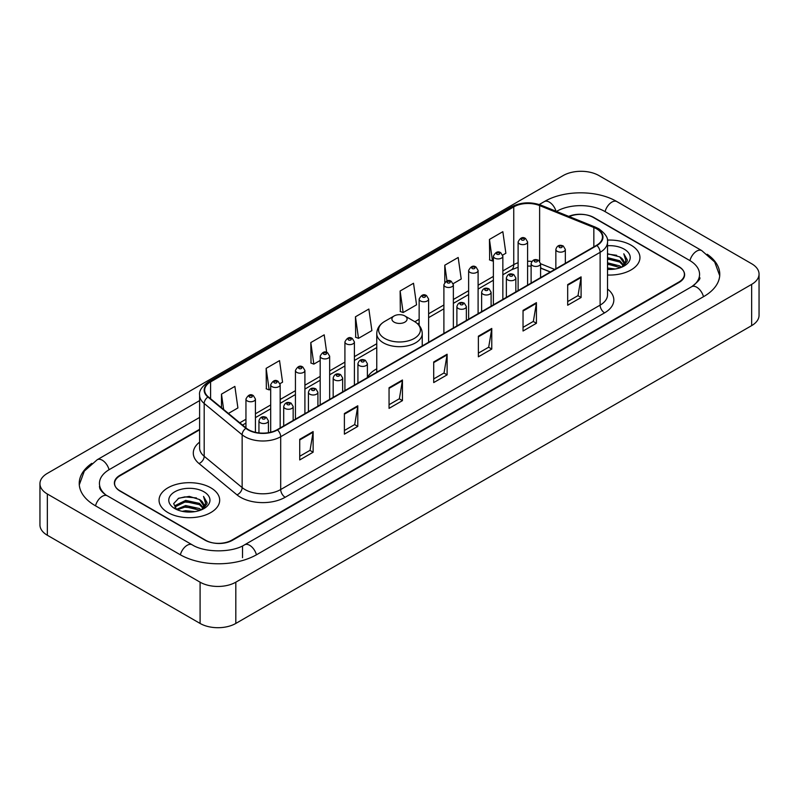 <?xml version="1.0" encoding="UTF-8"?>
<svg xmlns="http://www.w3.org/2000/svg" width="799" height="799" viewBox="0 0 799 799"><rect width="100%" height="100%" fill="white"/><g stroke="black" fill="none" stroke-linecap="round" stroke-linejoin="round"><path stroke-width="1.2" d="M376.758 368.818A33.478 19.326 0 0 0 367.39 377.528M550.271 272.02L540.583 268.104M199.61 429.812L120.15 475.695A18.946 10.936 0 0 0 114.597 483.425A18.946 10.936 0 0 0 120.15 491.165L205.003 540.154A18.946 10.936 0 0 0 231.8 540.154L678.85 282.047A18.946 10.936 0 0 0 684.403 274.317A18.946 10.936 0 0 0 678.85 266.576L593.997 217.588A18.946 10.936 0 0 0 569.228 216.569M693.262 285.722A34.107 19.695 0 0 0 699.564 274.317A34.107 19.695 0 0 0 689.567 260.394L604.713 211.405A34.107 19.695 0 0 0 556.484 211.405L556.464 211.415M199.61 417.438L109.433 469.502A34.107 19.695 0 0 0 99.436 483.425A34.107 19.695 0 0 0 105.738 494.831M200.09 582.181A25.268 14.582 0 0 0 235.815 582.181L751.649 284.374A25.268 14.582 0 0 0 759.05 274.057A25.268 14.582 0 0 0 751.649 263.74L598.91 175.56A25.268 14.582 0 0 0 563.185 175.56L47.351 473.378A25.268 14.582 0 0 0 39.95 483.685A25.268 14.582 0 0 0 47.351 494.002L200.09 582.181L200.09 623.44A25.268 14.582 0 0 0 235.815 623.44L751.649 325.622A25.268 14.582 0 0 0 759.05 315.315L759.05 274.057M39.95 483.685L39.95 524.943A25.268 14.582 0 0 0 47.351 535.26L200.09 623.44M91.785 463.37A54.322 31.361 0 0 0 79.231 483.425A54.322 31.361 0 0 0 95.141 505.607L179.995 554.596A54.322 31.361 0 0 0 256.809 554.596L703.859 296.489A54.322 31.361 0 0 0 719.769 274.317A54.322 31.361 0 0 0 707.215 254.262M550.311 272L540.583 268.065M631.07 245.183A30.312 17.508 0 0 0 607.37 240.1A30.312 17.508 0 0 1 631.07 245.183A30.312 17.508 0 0 1 639.949 257.558A30.312 17.508 0 0 0 631.07 245.183M210.806 487.809A30.312 17.508 0 0 0 177.768 484.014A30.312 17.508 0 0 0 159.051 500.184A30.312 17.508 0 0 0 167.93 512.568A30.312 17.508 0 0 0 200.968 516.364A30.312 17.508 0 0 0 219.685 500.184A30.312 17.508 0 0 0 210.806 487.809A30.312 17.508 0 0 0 177.768 484.014A30.312 17.508 0 0 0 159.051 500.184A30.312 17.508 0 0 0 167.93 512.568A30.312 17.508 0 0 0 200.968 516.364A30.312 17.508 0 0 0 219.685 500.184A30.312 17.508 0 0 0 210.806 487.809M596.543 228.804A20.215 11.665 180 0 1 602.466 237.053A20.215 11.665 180 0 1 596.543 245.303L277.133 429.722A20.215 11.665 180 0 1 246.282 428.164L208.319 396.863A20.215 11.665 180 0 1 204.664 390.162A20.215 11.665 180 0 1 210.586 381.912L513.747 206.891A20.215 11.665 180 0 1 539.625 205.583L593.847 227.495A20.215 11.665 180 0 1 596.543 228.804M596.903 228.594A20.714 11.965 0 0 0 594.136 227.256L539.914 205.343A20.714 11.965 0 0 0 513.387 206.681L210.227 381.712A20.714 11.965 0 0 0 207.91 397.023L245.872 428.324A20.714 11.965 0 0 0 277.483 429.922L596.903 245.513A20.714 11.965 0 0 0 596.903 228.594M299.725 439.31L299.725 459.934L313.128 452.204L313.128 431.58L299.725 439.31M299.725 456.279L310.052 450.316L313.068 432.259A5.054 2.916 -120 0 0 313.128 431.58M309.952 450.376L313.128 452.204M344.389 413.522L344.389 434.157L357.782 426.416L357.782 405.792L344.389 413.522M344.389 430.491L354.706 424.539L357.732 406.471A5.054 2.916 -120 0 0 357.782 405.792M354.616 424.589L357.782 426.416M389.053 387.745L389.053 408.369L402.446 400.639L402.446 380.004L389.053 387.745M389.053 404.713L399.37 398.751L402.396 380.694A5.054 2.916 -120 0 0 402.446 380.004M399.28 398.801L402.446 400.639M567.689 284.604L567.689 305.228L581.093 297.498L581.093 276.863L567.689 284.604M567.689 301.573L578.017 295.61L581.033 277.553A5.054 2.916 -120 0 0 581.093 276.863M577.917 295.67L581.093 297.498M523.035 310.392L523.035 331.016L536.429 323.275L536.429 302.651L523.035 310.392M523.035 327.36L533.352 321.398L536.379 303.34A5.054 2.916 -120 0 0 536.429 302.651M533.263 321.448L536.429 323.275M478.371 336.169L478.371 356.803L491.765 349.063L491.765 328.439L478.371 336.169M478.371 353.138L488.688 347.185L491.715 329.118A5.054 2.916 -120 0 0 491.765 328.439M488.598 347.235L491.765 349.063M433.707 361.957L433.707 382.581L447.11 374.851L447.11 354.227L433.707 361.957M433.707 378.926L444.034 372.963L447.05 354.906A5.054 2.916 -120 0 0 447.11 354.227M443.934 373.023L447.11 374.851M607.52 275.016A30.312 17.508 0 0 0 639.949 257.558A30.312 17.508 0 0 1 607.52 275.016M199.61 429.303L119.92 475.305A18.946 10.936 0 0 0 114.377 483.045A18.946 10.936 0 0 0 119.92 490.776L205.673 540.284A18.946 10.936 0 0 0 232.469 540.284L679.08 282.437A18.946 10.936 0 0 0 684.623 274.706A18.946 10.936 0 0 0 679.08 266.966L593.327 217.458A18.946 10.936 0 0 0 568.728 216.369M280 383.65L282.566 382.172L279.54 360.619L266.147 368.349L266.357 388.853M228.414 413.433L237.902 407.949L234.876 386.396L221.483 394.137L221.483 407.71M400.129 290.996L403.145 312.549L416.549 304.818L413.522 283.265L400.129 290.996L400.339 311.5M453.193 283.655L461.213 279.031L458.187 257.478L444.783 265.208L444.783 282.327M502.681 255.091L505.867 253.243L502.841 231.69L489.447 239.43L489.667 259.935M326.661 352.379L324.204 334.831L310.801 342.571L311.021 363.066M355.465 316.784L358.491 338.337L371.885 330.596L368.858 309.043L355.465 316.784L355.685 337.288M358.491 338.337L355.465 337.208M403.145 312.549L400.129 311.42M444.783 265.208L446.991 280.928M489.447 239.43L492.474 260.983L493.373 260.464M492.474 260.983L489.447 259.855M310.801 342.571L313.827 364.124L320.179 360.449M313.827 364.124L310.801 362.986M266.147 368.349L269.163 389.902L270.691 389.023M269.163 389.902L266.147 388.773M221.483 394.137L223.64 409.488M607.52 267.965L615.22 269.003M607.52 269.253L611.075 269.413M607.52 262.811L619.724 265.907L621.472 267.285M607.52 264.099L620.424 267.685M607.52 257.658L619.724 260.754L623.41 264.859M607.52 258.946L619.724 262.042L623.08 265.468M621.542 267.256A14.282 8.24 0 0 0 623.909 262.711A14.282 8.24 0 0 0 619.724 256.878L623.899 263.021M607.52 269.383A20.594 11.885 0 0 0 624.189 265.967A20.594 11.885 0 0 0 624.189 249.148A20.594 11.885 0 0 0 607.52 245.732M619.724 256.878L607.52 253.722M622.94 266.626L627.185 261.193L627.325 259.925L623.789 253.792L625.857 260.644L621.772 267.156M623.789 253.792L627.315 260.164M607.52 254.072L616.688 255.3M607.52 259.236L616.259 260.324M607.52 264.389L616.259 265.488M394.137 322.147A7.581 4.375 0 0 0 404.863 322.147A7.581 4.375 0 0 0 404.863 315.955L414.272 321.388A20.884 12.055 0 0 1 414.272 338.446A20.884 12.055 0 0 1 384.728 338.446A20.884 12.055 0 0 1 384.728 321.388C379.585 324.444 376.928 328.499 376.758 333.563A22.742 13.124 0 0 0 383.42 342.851A22.742 13.124 0 0 0 408.199 345.687A22.742 13.124 0 0 0 422.242 333.563C422.072 328.499 419.415 324.444 414.272 321.388L404.863 315.955A7.581 4.375 0 0 0 394.137 315.955A7.581 4.375 0 0 0 394.137 322.147M182.192 511.33L185.678 510.701L194.956 511.63M186.267 511.939L190.821 512.049M176.379 509.363L185.678 505.547L199.47 508.544L201.218 509.912M177.268 509.812L185.678 506.836L200.159 510.311M175.231 508.304L175.58 505.358L185.678 500.394L199.47 503.38L203.156 507.495M175.151 507.934L175.58 506.646L185.678 501.682L199.47 504.678L202.826 508.104M201.288 509.882A14.282 8.24 0 0 0 203.645 505.348A14.282 8.24 0 0 0 199.47 499.515L203.635 505.657M203.935 491.784A20.594 11.885 0 0 0 174.811 491.784A20.594 11.885 0 0 0 174.811 508.593A20.594 11.885 0 0 0 203.935 508.593A20.594 11.885 0 0 0 203.935 491.784M199.47 499.515L189.293 496.389L178.746 498.206L173.663 503.61L176.549 509.492M202.686 509.263L206.931 503.829L207.071 502.551L203.525 496.419L205.593 503.28L201.518 509.792M203.525 496.419L207.061 502.801M178.177 498.486L184.789 496.878L196.434 497.927M180.524 502.841L184.789 502.032L196.005 502.961M180.524 508.004L184.789 507.185L196.005 508.124M256.429 554.816A10.107 5.833 -120 0 0 244.614 544.808C232.179 552.848 204.614 552.848 192.189 544.808L107.336 495.819C106.327 495.45 101.403 492.094 99.855 488.539L99.436 486.521M180.374 554.816A10.107 5.833 -60 0 1 187.136 545.308A10.107 5.833 -60 0 1 192.189 544.808M95.52 505.827A10.107 5.833 -60 0 1 102.282 496.319A10.107 5.833 -60 0 1 107.336 495.819M79.281 484.853L84.314 471.11L97.228 459.725A10.107 5.833 60 0 1 109.054 469.732M539.235 204.534L544.289 201.618A10.107 5.833 60 0 1 555.994 211.226M544.289 201.618C563.994 189.892 597.203 189.892 616.918 201.618A10.107 5.833 120 0 0 605.093 211.615M616.918 201.618L701.772 250.606A10.107 5.833 120 0 0 689.946 260.614M703.48 296.709A10.107 5.833 -120 0 0 691.664 286.711L244.614 544.808M235.815 623.44L235.815 582.181M47.351 535.26L47.351 494.002M751.649 325.622L751.649 284.374M242.516 557.692L242.516 546.346M607.52 289.028A31.58 18.237 180 0 1 604.583 312.858L285.173 497.278A6.312 3.645 60 0 1 280.699 489.537L600.119 305.128A25.268 14.582 0 0 0 607.52 294.811L607.52 242.007A25.268 14.582 180 0 1 600.119 252.324A6.312 3.645 -120 0 0 596.903 245.513M285.173 497.278A31.58 18.237 180 0 1 240.509 497.278A31.58 18.237 180 0 1 236.973 494.841L199.011 463.54A31.58 18.237 180 0 1 199.61 442.137M244.973 489.537A25.268 14.582 0 0 0 280.699 489.537L280.699 436.733A25.268 14.582 180 0 1 242.147 434.786L204.184 403.485A25.268 14.582 180 0 1 199.61 395.115L199.61 447.919A25.268 14.582 0 0 0 204.184 456.289L242.147 487.59A25.268 14.582 0 0 0 244.973 489.537M607.52 242.007C608.359 238.062 605.452 233.658 598.811 228.804L595.485 227.186A6.312 2.956 112 0 0 594.136 227.256M595.485 227.186L541.273 205.273C530.806 201.568 520.878 202.107 511.48 206.881A6.312 3.645 60 0 1 513.387 206.681M210.227 381.712A6.312 3.645 -120 0 0 208.319 381.912C201.757 386.626 198.861 391.031 199.61 395.115M207.91 397.023A6.312 4.225 129.5 0 0 204.184 403.485L204.184 456.289A6.312 4.225 -50.5 0 1 199.011 463.54M541.273 205.273A6.312 2.956 112 0 0 539.914 205.343M245.872 428.324A6.312 4.225 129.5 0 0 242.147 434.786L242.147 487.59A6.312 4.225 -50.5 0 1 236.973 494.841M277.483 429.922A6.312 3.645 60 0 1 280.699 436.733L600.119 252.324L600.119 305.128A6.312 3.645 60 0 0 604.583 312.858M210.586 381.912L210.586 398.721M593.847 227.495L593.847 246.861M539.625 205.583L539.625 261.193M554.736 269.443L540.583 263.73M531.874 261.443A20.215 11.665 0 0 0 527.59 261.233M518.112 262.731A20.215 11.665 0 0 0 513.747 264.649L502.851 270.931M513.747 206.891L513.747 264.649A11.366 6.562 60 0 1 511.39 269.852L502.851 274.776M493.373 276.404L478.102 285.223M468.633 290.686L453.363 299.505M443.894 304.978L428.624 313.787M419.145 319.26L414.851 321.737M376.758 343.73L354.396 356.644M344.918 362.117L329.657 370.926M320.179 376.399L304.908 385.218M295.44 390.681L280.169 399.5M270.691 404.963L255.43 413.782M245.952 419.255L239.79 422.811M550.401 271.94L541.892 268.504A11.366 5.323 -68 0 1 540.583 267.395M433.707 362.606L447.05 354.906M478.371 336.828L491.715 329.118M523.035 311.041L536.379 303.34M567.689 285.253L581.033 277.553M389.053 388.394L402.396 380.694M344.389 414.182L357.732 406.471M299.725 439.969L313.068 432.259M557.243 251.335A4.734 2.737 180 0 1 555.854 249.408C557.063 245.523 559.54 244.394 563.285 246.022L565.332 249.408A4.734 2.737 180 0 1 562.406 251.935A4.734 2.737 180 0 1 557.243 251.335M561.707 246.182A1.578 0.909 0 0 0 559.48 246.182A1.578 0.909 0 0 0 559.48 247.47A1.578 0.909 0 0 0 561.707 247.47A1.578 0.909 0 0 0 561.707 246.182M532.504 265.628A4.734 2.737 180 0 1 531.115 263.69C532.324 259.805 534.801 258.676 538.546 260.314L540.583 263.69A4.734 2.737 180 0 1 537.667 266.217A4.734 2.737 180 0 1 532.504 265.628M536.968 260.464A1.578 0.909 0 0 0 534.731 260.464A1.578 0.909 0 0 0 534.731 261.752A1.578 0.909 0 0 0 536.968 261.752A1.578 0.909 0 0 0 536.968 260.464M507.755 279.91A4.734 2.737 180 0 1 506.366 277.972C507.585 274.087 510.062 272.958 513.807 274.596L515.844 277.972A4.734 2.737 180 0 1 512.918 280.499A4.734 2.737 180 0 1 507.755 279.91M512.219 274.756A1.578 0.909 0 0 0 509.992 274.756A1.578 0.909 0 0 0 509.992 276.045A1.578 0.909 0 0 0 512.219 276.045A1.578 0.909 0 0 0 512.219 274.756M483.015 294.192A4.734 2.737 180 0 1 481.627 292.264C482.836 288.369 485.313 287.25 489.058 288.878L491.105 292.264A4.734 2.737 180 0 1 488.179 294.791A4.734 2.737 180 0 1 483.015 294.192M487.48 289.038A1.578 0.909 0 0 0 485.253 289.038A1.578 0.909 0 0 0 485.253 290.327A1.578 0.909 0 0 0 487.48 290.327A1.578 0.909 0 0 0 487.48 289.038M458.276 308.484A4.734 2.737 180 0 1 456.888 306.546C458.097 302.661 460.574 301.533 464.319 303.171L466.356 306.546A4.734 2.737 180 0 1 463.44 309.073A4.734 2.737 180 0 1 458.276 308.484M462.741 303.32A1.578 0.909 0 0 0 460.504 303.32A1.578 0.909 0 0 0 460.504 304.609A1.578 0.909 0 0 0 462.741 304.609A1.578 0.909 0 0 0 462.741 303.32M359.3 365.622A4.734 2.737 180 0 1 357.922 363.685C359.131 359.8 361.607 358.671 365.353 360.309L367.39 363.685A4.734 2.737 180 0 1 364.464 366.212A4.734 2.737 180 0 1 359.3 365.622M363.775 360.459A1.578 0.909 0 0 0 361.538 360.459A1.578 0.909 0 0 0 361.538 361.747A1.578 0.909 0 0 0 363.775 361.747A1.578 0.909 0 0 0 363.775 360.459M334.561 379.905A4.734 2.737 180 0 1 333.173 377.967C334.382 374.082 336.868 372.953 340.604 374.591L342.651 377.967A4.734 2.737 180 0 1 339.725 380.494A4.734 2.737 180 0 1 334.561 379.905M339.026 374.741A1.578 0.909 0 0 0 336.798 374.741A1.578 0.909 0 0 0 336.798 376.039A1.578 0.909 0 0 0 339.026 376.039A1.578 0.909 0 0 0 339.026 374.741M309.822 394.187A4.734 2.737 180 0 1 308.434 392.249C309.642 388.364 312.119 387.245 315.865 388.873L317.912 392.249A4.734 2.737 180 0 1 314.986 394.776A4.734 2.737 180 0 1 309.822 394.187M314.287 389.033A1.578 0.909 0 0 0 312.049 389.033A1.578 0.909 0 0 0 312.049 390.321A1.578 0.909 0 0 0 314.287 390.321A1.578 0.909 0 0 0 314.287 389.033M285.083 408.469A4.734 2.737 180 0 1 283.695 406.541C284.903 402.656 287.38 401.527 291.126 403.155L293.163 406.541A4.734 2.737 180 0 1 290.237 409.068A4.734 2.737 180 0 1 285.083 408.469M289.548 403.315A1.578 0.909 0 0 0 287.31 403.315A1.578 0.909 0 0 0 287.31 404.604A1.578 0.909 0 0 0 289.548 404.604A1.578 0.909 0 0 0 289.548 403.315M260.334 422.761A4.734 2.737 180 0 1 258.946 420.823C260.164 416.938 262.641 415.81 266.387 417.448L268.424 420.823A4.734 2.737 180 0 1 265.498 423.35A4.734 2.737 180 0 1 260.334 422.761M264.799 417.597A1.578 0.909 0 0 0 262.571 417.597A1.578 0.909 0 0 0 262.571 418.886A1.578 0.909 0 0 0 264.799 418.886A1.578 0.909 0 0 0 264.799 417.597M527.59 285.113L527.59 241.907A4.734 2.737 180 0 1 524.663 244.434A4.734 2.737 180 0 1 519.5 243.835A4.734 2.737 180 0 1 518.112 241.907L518.112 290.586M521.737 239.97A1.578 0.909 0 0 0 523.974 239.97A1.578 0.909 0 0 0 523.974 238.681A1.578 0.909 0 0 0 521.737 238.681A1.578 0.909 0 0 0 521.737 239.97M502.851 299.405L502.851 256.189A4.734 2.737 180 0 1 499.924 258.716A4.734 2.737 180 0 1 494.761 258.117A4.734 2.737 180 0 1 493.373 256.189L493.373 304.868M496.998 254.252A1.578 0.909 0 0 0 499.225 254.252A1.578 0.909 0 0 0 499.225 252.963A1.578 0.909 0 0 0 496.998 252.963A1.578 0.909 0 0 0 496.998 254.252M478.102 313.687L478.102 270.471A4.734 2.737 180 0 1 475.185 272.998A4.734 2.737 180 0 1 470.022 272.409A4.734 2.737 180 0 1 468.633 270.471L468.633 319.151M472.249 268.534A1.578 0.909 0 0 0 474.486 268.534A1.578 0.909 0 0 0 474.486 267.246A1.578 0.909 0 0 0 472.249 267.246A1.578 0.909 0 0 0 472.249 268.534M453.363 327.97L453.363 284.754A4.734 2.737 180 0 1 450.436 287.28A4.734 2.737 180 0 1 445.273 286.691A4.734 2.737 180 0 1 443.894 284.754L443.894 333.443M447.51 282.826A1.578 0.909 0 0 0 449.747 282.826A1.578 0.909 0 0 0 449.747 281.538A1.578 0.909 0 0 0 447.51 281.538A1.578 0.909 0 0 0 447.51 282.826M428.624 342.252L428.624 299.046A4.734 2.737 180 0 1 425.697 301.573A4.734 2.737 180 0 1 420.534 300.973A4.734 2.737 180 0 1 419.145 299.046L419.145 325.403M422.771 297.108A1.578 0.909 0 0 0 424.998 297.108A1.578 0.909 0 0 0 424.998 295.82A1.578 0.909 0 0 0 422.771 295.82A1.578 0.909 0 0 0 422.771 297.108M354.396 385.108L354.396 341.892A4.734 2.737 180 0 1 351.47 344.419A4.734 2.737 180 0 1 346.307 343.83A4.734 2.737 180 0 1 344.918 341.892L344.918 390.581M348.544 339.965A1.578 0.909 0 0 0 350.771 339.965A1.578 0.909 0 0 0 350.771 338.676A1.578 0.909 0 0 0 348.544 338.676A1.578 0.909 0 0 0 348.544 339.965M329.657 399.39L329.657 356.184A4.734 2.737 180 0 1 326.731 358.711A4.734 2.737 180 0 1 321.568 358.112A4.734 2.737 180 0 1 320.179 356.184L320.179 404.863M323.805 354.247A1.578 0.909 0 0 0 326.032 354.247A1.578 0.909 0 0 0 326.032 352.958A1.578 0.909 0 0 0 323.805 352.958A1.578 0.909 0 0 0 323.805 354.247M304.908 413.682L304.908 370.466A4.734 2.737 180 0 1 301.992 372.993A4.734 2.737 180 0 1 296.829 372.404A4.734 2.737 180 0 1 295.44 370.466L295.44 419.145M299.056 368.529A1.578 0.909 0 0 0 301.293 368.529A1.578 0.909 0 0 0 301.293 367.24A1.578 0.909 0 0 0 299.056 367.24A1.578 0.909 0 0 0 299.056 368.529M280.169 427.964L280.169 384.748A4.734 2.737 180 0 1 277.243 387.275A4.734 2.737 180 0 1 272.079 386.686A4.734 2.737 180 0 1 270.691 384.748L270.691 432.219M274.317 382.821A1.578 0.909 0 0 0 276.544 382.821A1.578 0.909 0 0 0 276.544 381.523A1.578 0.909 0 0 0 274.317 381.523A1.578 0.909 0 0 0 274.317 382.821M255.43 432.319L255.43 399.031A4.734 2.737 180 0 1 252.504 401.557A4.734 2.737 180 0 1 247.34 400.968A4.734 2.737 180 0 1 245.952 399.031L245.952 427.884M249.578 397.103A1.578 0.909 0 0 0 251.805 397.103A1.578 0.909 0 0 0 251.805 395.815A1.578 0.909 0 0 0 249.578 395.815A1.578 0.909 0 0 0 249.578 397.103M97.228 459.725L199.61 400.609M719.719 275.735L714.686 261.992L701.772 250.606M699.564 277.413C700.973 278.432 698.336 281.528 691.664 286.711M511.48 206.881L208.319 381.912M541.892 268.504L540.583 268.015M531.115 266.147L527.59 266.037M518.112 267.226L511.39 269.852M493.373 280.249L478.102 289.068M468.633 294.531L453.363 303.35M443.894 308.823L428.624 317.632M419.145 323.106L417.737 323.925M376.758 347.575L354.396 360.489M344.918 365.962L329.657 374.771M320.179 380.244L304.908 389.063M295.44 394.526L280.169 403.345M270.691 408.808L255.43 417.627M245.952 423.1L242.536 425.068M422.242 345.937L422.242 333.563M376.758 372.194L376.758 333.563M394.137 315.955L384.728 321.388M175.091 508.144L175.091 507.285M555.854 268.794L555.854 249.408M565.332 263.33L565.332 249.408M531.115 283.086L531.115 263.69M540.583 277.613L540.583 263.69M506.366 297.368L506.366 277.972M515.844 291.895L515.844 277.972M481.627 311.65L481.627 292.264M491.105 306.187L491.105 292.264M456.888 325.932L456.888 306.546M466.356 320.469L466.356 306.546M357.922 383.081L357.922 363.685M367.39 377.607L367.39 363.685M333.173 397.363L333.173 377.967M342.651 391.89L342.651 377.967M308.434 411.645L308.434 392.249M317.912 406.172L317.912 392.249M283.695 425.927L283.695 406.541M293.163 420.464L293.163 406.541M258.946 432.918L258.946 420.823M268.424 432.678L268.424 420.823M527.59 241.907L525.552 238.521C522.806 236.544 520.319 237.663 518.112 241.907M502.851 256.189L500.803 252.804C498.057 250.826 495.58 251.955 493.373 256.189M478.102 270.471L476.064 267.096C473.318 265.108 470.841 266.237 468.633 270.471M453.363 284.754L451.325 281.378C448.579 279.39 446.102 280.519 443.894 284.754M428.624 299.046L426.576 295.66C423.83 293.682 421.353 294.801 419.145 299.046M354.396 341.892L352.359 338.516C349.602 336.529 347.126 337.657 344.918 341.892M329.657 356.184L327.61 352.798C324.863 350.821 322.387 351.94 320.179 356.184M304.908 370.466L302.871 367.091C300.124 365.103 297.647 366.232 295.44 370.466M280.169 384.748L278.132 381.373C275.375 379.385 272.898 380.514 270.691 384.748M255.43 399.031L253.383 395.655C250.636 393.667 248.159 394.796 245.952 399.031"/></g></svg>
